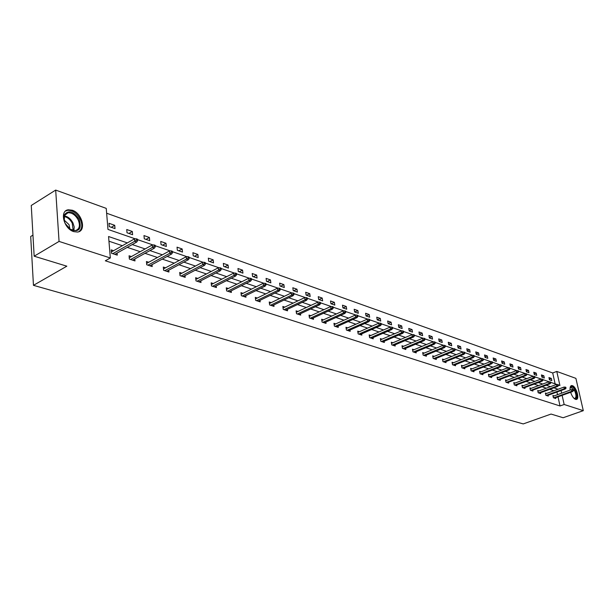 <?xml version="1.0" encoding="UTF-8"?>
<svg xmlns="http://www.w3.org/2000/svg" width="614" height="614" viewBox="0 0 614 614"><rect width="100%" height="100%" fill="white"/><g stroke="black" fill="none" stroke-linecap="round" stroke-linejoin="round"><path stroke-width="0.92" d="M570.176 390.074C569.876 387.38 570.345 385.876 571.58 385.561L572.394 385.661C576.339 386.72 579.908 399.292 576.293 399.461L575.518 399.376C573.53 398.44 571.91 396.068 570.652 392.269M73.795 231.639C63.764 228.83 59.236 210.564 68.331 209.781L72.275 210.226C82.238 213.204 86.651 231.171 77.594 232.038L73.795 231.639M32.956 235.124L30.7 236.505L33.455 285.333L523.235 423.921L551.057 414.059L563.122 417.743L583.3 410.666L564.159 404.488L562.125 395.355M33.455 285.333L66.842 266.184L34.161 256.199L31.26 205.475L55.682 190.079L106.237 208.376L107.972 229.413L135.233 238.831M555.125 383.857L552.707 372.967L106.636 213.219M552.707 372.967L556.775 371.439L575.901 378.362L583.3 410.666M34.161 256.199L59.059 241.417L55.682 190.079M546.637 393.428L545.37 393.014L545.861 395.286L548.294 396.076L548.11 395.262M531.194 388.34L529.89 387.91L530.381 390.22L532.906 391.049L532.722 390.205M515.131 383.044L513.788 382.599L514.286 384.955L516.904 385.815L516.719 384.94M498.422 377.533L497.041 377.08L497.532 379.483L500.264 380.373L500.08 379.467M481.031 371.8L479.603 371.332L480.087 373.78L482.934 374.709L482.742 373.765M462.895 365.821L461.429 365.338L461.912 367.832L464.875 368.799L464.683 367.817M443.983 359.589L442.471 359.09L442.947 361.631L446.04 362.644L445.848 361.615M424.243 353.081L422.678 352.566L423.153 355.161L426.385 356.212L426.185 355.145M403.605 346.281L401.993 345.751L402.462 348.391L405.839 349.496L405.639 348.376M382.023 339.166L380.358 338.613L380.818 341.315L384.349 342.474L384.149 341.3M359.428 331.713L357.709 331.146L358.146 333.901L361.853 335.114L361.654 333.886M335.743 323.908L333.955 323.317L334.392 326.134L338.276 327.408L338.076 326.111M310.884 315.711L309.034 315.105L309.448 317.983L313.531 319.311L313.332 317.952M284.758 307.1L282.839 306.47L283.246 309.41L287.536 310.814L287.337 309.372M257.281 298.043L255.286 297.383L255.677 300.392L260.19 301.873L259.991 300.353M228.339 288.503L226.267 287.82L226.635 290.898L231.394 292.456L231.194 290.836M197.808 278.434L195.643 277.72L195.996 280.882L201.016 282.524L200.824 280.805M165.55 267.804L163.301 267.059L163.623 270.29L168.934 272.033L168.743 270.198M131.427 256.552L129.07 255.777L129.362 259.093L134.988 260.927L134.811 258.962M553.935 390.757L549.76 389.353M546.33 388.202L542.032 386.759M538.578 385.592L534.149 384.111M530.665 382.936L526.114 381.409M522.598 380.227L517.917 378.654M514.371 377.457L509.551 375.837M505.974 374.64L501.016 372.974M497.409 371.762L492.305 370.042M488.66 368.822L483.41 367.057M479.734 365.821L474.323 364.002M470.616 362.751L465.051 360.878M461.306 359.627L455.573 357.693M451.789 356.427L445.887 354.439M442.072 353.157L435.986 351.116M432.133 349.819L425.863 347.708M421.979 346.403L415.509 344.231M411.587 342.911L404.925 340.678M400.965 339.342L394.096 337.032M390.097 335.689L383.006 333.31M378.968 331.951L371.662 329.495M367.579 328.122L360.042 325.589M355.92 324.207L348.138 321.59M343.978 320.193L335.95 317.492M331.744 316.08L323.448 313.293M319.203 311.866L310.638 308.988M306.348 307.545L297.498 304.567M293.162 303.109L284.021 300.039M279.639 298.565L270.198 295.395M265.762 293.906L256 290.622M251.517 289.117L241.425 285.725M236.897 284.198L226.451 280.69M221.869 279.147L211.062 275.517M206.434 273.959L195.244 270.198M190.563 268.625L178.973 264.734M174.238 263.145L162.242 259.108M157.453 257.496L145.019 253.321M140.169 251.694L127.282 247.358M122.378 245.715L108.947 241.195M127.344 242.898L108.563 236.52L110.328 257.972L105.316 260.796L560.029 405.969L558.003 396.851M557.527 394.679L556.936 392.047M113.605 250.681L111.203 249.883L111.479 253.244L117.266 255.14L117.097 253.098M148.734 262.255L146.431 261.503L146.738 264.772L152.203 266.56L152.019 264.665M181.905 273.192L179.695 272.462L180.032 275.663L185.198 277.351L185.006 275.571M213.281 283.538L211.162 282.839L211.523 285.955L216.412 287.552L216.212 285.886M242.998 293.331L240.964 292.663L241.348 295.71L245.984 297.222L245.784 295.656M271.196 302.633L269.239 301.988L269.638 304.958L274.036 306.401L273.836 304.92M297.982 311.459L296.101 310.837L296.516 313.746L300.699 315.112L300.492 313.716M323.463 319.856L321.644 319.257L322.074 322.104L326.049 323.409L325.85 322.081M347.724 327.861L345.974 327.277L346.411 330.063L350.203 331.307L350.003 330.048M370.856 335.482L369.167 334.922L369.613 337.654L373.235 338.836L373.036 337.639M392.937 342.765L391.302 342.221L391.763 344.891L395.216 346.027L395.017 344.876M414.036 349.719L412.454 349.197L412.923 351.814L416.223 352.897L416.031 351.799M434.221 356.373L432.686 355.867L433.154 358.43L436.316 359.466L436.124 358.415M453.539 362.736L452.05 362.245L452.533 364.77L455.557 365.76L455.365 364.754M472.059 368.845L470.608 368.369L471.099 370.833L474 371.785L473.808 370.818M489.819 374.693L488.414 374.233L488.897 376.658L491.684 377.572L491.499 376.643M506.865 380.319L505.499 379.866L505.99 382.246L508.668 383.121L508.484 382.23M523.243 385.715L521.915 385.277L522.414 387.618L524.985 388.455L524.801 387.595M538.992 390.911L537.703 390.481L538.194 392.776L540.673 393.589L540.489 392.76M554.143 395.907L552.892 395.493L553.391 397.749L555.77 398.524L555.593 397.726M560.029 405.969L564.159 404.488M110.328 257.972L59.059 241.417M561.633 393.183L561.05 390.542M558.349 384.97L559.922 385.515L556.775 371.439M137.528 239.621L152.978 244.963M155.235 245.738L170.216 250.911M172.427 251.679L186.955 256.698M189.135 257.45L203.219 262.316M205.36 263.053L219.037 267.773M221.147 268.502L234.418 273.092M236.49 273.806L249.391 278.257M251.425 278.963L263.959 283.292M265.962 283.983L278.142 288.189M280.114 288.872L291.957 292.962M293.899 293.63L305.419 297.613M307.33 298.274L318.536 302.142M320.424 302.794L331.33 306.563M333.187 307.2L343.802 310.868M345.636 311.498L355.974 315.074M357.778 315.696L367.855 319.173M369.636 319.787L379.452 323.179M381.202 323.785L390.773 327.093M392.499 327.684L401.832 330.908M403.536 331.499L412.639 334.645M414.32 335.221L423.199 338.291M424.857 338.859L433.515 341.852M435.157 342.42L443.607 345.337M445.227 345.897L453.477 348.752M455.074 349.297L463.133 352.083M464.714 352.628L472.58 355.345M474.138 355.882L481.829 358.538M483.364 359.067L490.885 361.669M492.397 362.191L499.75 364.731M501.247 365.246L508.43 367.725M509.912 368.239L516.934 370.664M518.393 371.171L525.262 373.542M526.712 374.041L533.428 376.359M534.855 376.858L541.433 379.122M542.845 379.613L549.277 381.839M550.674 382.315L556.967 384.494M558.057 389.253L553.882 387.833M550.466 386.674L546.184 385.216M542.738 384.049L538.324 382.545M534.855 381.371L530.312 379.828M526.812 378.638L522.138 377.05M518.607 375.845L513.803 374.218M510.234 373.005L505.291 371.324M501.692 370.104L496.603 368.369M492.973 367.134L487.731 365.361M484.07 364.11L478.674 362.275M474.975 361.024L469.418 359.136M465.688 357.87L459.963 355.92M456.202 354.646L450.308 352.643M446.501 351.346L440.43 349.282M436.592 347.977L430.33 345.851M426.461 344.538L420.007 342.343M416.092 341.016L409.446 338.759M405.493 337.416L398.639 335.083M394.649 333.732L387.58 331.33M383.55 329.956L376.259 327.477M372.184 326.095L364.662 323.54M360.548 322.143L352.781 319.503M348.629 318.09L340.616 315.366M336.418 313.946L328.145 311.129M323.9 309.686L315.358 306.785M311.068 305.327L302.241 302.334M297.913 300.86L288.787 297.759M284.412 296.27L274.98 293.07M270.559 291.566L260.804 288.25M256.337 286.73L246.252 283.307M241.732 281.772L231.301 278.226M226.727 276.668L215.928 273M211.308 271.434L200.133 267.635M195.459 266.046L183.885 262.117M179.158 260.505L167.169 256.437M162.38 254.81L149.962 250.589M145.119 248.939L132.24 244.564M551.809 380.619L549.43 379.79L548.939 377.556L551.318 378.393L551.809 380.619M544.334 378.017L541.916 377.173L541.425 374.924L543.843 375.776L544.334 378.017M536.72 375.369L534.249 374.509L533.766 372.237L536.237 373.105L536.72 375.369M528.961 372.667L526.444 371.792L525.952 369.498L528.477 370.38L528.961 372.667M521.048 369.912L518.485 369.022L517.993 366.712L520.565 367.609L521.048 369.912M512.982 367.103L510.364 366.197L509.881 363.864L512.498 364.785L512.982 367.103M504.754 364.24L502.083 363.311L501.6 360.963L504.271 361.899L504.754 364.24M496.365 361.324L493.641 360.372L493.157 358L495.882 358.952L496.365 361.324M487.8 358.338L485.022 357.371L484.538 354.976L487.316 355.951L487.8 358.338M479.066 355.299L476.226 354.309L475.743 351.899L478.582 352.889L479.066 355.299M470.147 352.198L467.246 351.185L466.77 348.752L469.664 349.765L470.147 352.198M461.037 349.028L458.082 348L457.607 345.536L460.561 346.572L461.037 349.028M451.743 345.789L448.719 344.738L448.251 342.251L451.267 343.31L451.743 345.789M442.249 342.489L439.163 341.415L438.688 338.905L441.773 339.987L442.249 342.489M432.548 339.112L429.393 338.015L428.925 335.482L432.079 336.587L432.548 339.112M422.632 335.658L419.408 334.538L418.948 331.982L422.171 333.11L422.632 335.658M412.501 332.136L409.208 330.984L408.747 328.406L412.04 329.557L412.501 332.136M402.147 328.528L398.778 327.354L398.325 324.752L401.686 325.927L402.147 328.528M391.555 324.844L388.109 323.647L387.657 321.007L391.103 322.22L391.555 324.844M380.726 321.076L377.203 319.848L376.75 317.185L380.273 318.42L380.726 321.076M369.643 317.215L366.036 315.964L365.591 313.27L369.198 314.537L369.643 317.215M358.307 313.27L354.616 311.989L354.178 309.272L357.862 310.561L358.307 313.27M346.695 309.233L342.919 307.913L342.482 305.173L346.258 306.493L346.695 309.233M334.814 305.097L330.938 303.746L330.516 300.975L334.384 302.326L334.814 305.097M322.642 300.86L318.674 299.478L318.252 296.677L322.212 298.066L322.642 300.86M310.17 296.516L306.11 295.104L305.695 292.272L309.748 293.692L310.17 296.516M297.391 292.072L293.223 290.622L292.817 287.759L296.976 289.217L297.391 292.072M284.29 287.513L280.022 286.024L279.616 283.131L283.883 284.627L284.29 287.513M270.858 282.839L266.476 281.312L266.085 278.38L270.459 279.915L270.858 282.839M257.074 278.042L252.584 276.477L252.201 273.514L256.69 275.087L257.074 278.042M242.937 273.123L238.324 271.518L237.956 268.518L242.561 270.137L242.937 273.123M228.423 268.072L223.696 266.422L223.327 263.391L228.055 265.048L228.423 268.072M213.526 262.884L208.668 261.196L208.315 258.126L213.165 259.829L213.526 262.884M198.222 257.558L193.226 255.815L192.888 252.715L197.877 254.465L198.222 257.558M182.496 252.085L177.362 250.297L177.032 247.158L182.158 248.954L182.496 252.085M166.333 246.46L161.052 244.625L160.738 241.44L166.01 243.29L166.333 246.46M149.709 240.673L144.282 238.785L143.975 235.569L149.402 237.472L149.709 240.673M132.609 234.725L127.029 232.775L126.737 229.521L132.317 231.478L132.609 234.725M115.018 228.6L109.269 226.597L108.993 223.296L114.734 225.315L115.018 228.6M111.311 227.31L114.734 225.315M128.902 233.435L132.317 231.478M145.994 239.383L149.402 237.472M162.618 245.163L166.01 243.29M178.781 250.788L182.158 248.954M194.508 256.261L197.877 254.465M209.811 261.595L213.165 259.829M224.716 266.775L228.055 265.048M239.23 271.833L242.561 270.137M253.375 276.753L256.69 275.087M267.159 281.55L270.459 279.915M280.598 286.231L283.883 284.627M293.707 290.79L296.976 289.217M306.493 295.242L309.748 293.692M318.981 299.586L322.212 298.066M331.161 303.823L334.384 302.326M343.057 307.967L346.258 306.493M354.677 312.004L357.862 310.561M366.036 315.957L369.198 314.537M377.188 319.787L380.273 318.42M388.094 323.532L391.103 322.22M398.755 327.201L401.686 325.927M409.177 330.792L412.04 329.557M419.37 334.3L422.171 333.11M429.339 337.738L432.079 336.587M439.102 341.1L441.773 339.987M448.657 344.393L451.267 343.31M458.006 347.616L460.561 346.572M467.17 350.778L469.664 349.765M476.134 353.871L478.582 352.889M484.93 356.903L487.316 355.951M493.541 359.881L495.882 358.952M501.976 362.797L504.271 361.899M510.249 365.652L512.498 364.785M518.362 368.454L520.565 367.609M526.321 371.209L528.477 370.38M534.119 373.903L536.237 373.105M541.778 376.551L543.843 375.776M549.284 379.153L551.318 378.393M136.462 240.158L137.613 240.55L137.49 239.199L136.339 238.8L136.462 240.158L134.719 241.287L136.792 242L114.872 254.349M112.784 253.674L134.719 241.287L134.497 238.854L111.372 251.947M136.339 238.8L134.497 238.854M136.792 242L137.613 240.55M154.206 246.268L155.327 246.659L155.196 245.316L154.076 244.932L154.206 246.268L152.479 247.388L154.498 248.079L132.639 260.159M130.621 259.499L152.479 247.388L152.249 244.978L129.247 257.765M154.076 244.932L152.249 244.978M154.498 248.079L155.327 246.659M171.436 252.208L172.526 252.584L172.388 251.264L171.298 250.888L171.436 252.208L169.733 253.306L171.69 253.981L149.908 265.808M147.943 265.164L169.733 253.306L169.487 250.926L146.608 263.414M171.298 250.888L169.487 250.926M171.69 253.981L172.526 252.584M65.268 223.55C63.656 220.173 63.372 217.218 64.409 214.677C68.73 209.781 73.619 211.3 79.099 219.236C81.961 229.06 79.129 232.506 70.602 229.567L65.268 223.55M68.998 228.37L70.226 229.26L75.392 230.595C79.582 229.199 80.488 225.561 78.093 219.697C75.353 214.908 71.984 212.597 67.977 212.774L64.493 215.476L64.293 221.101M69.942 229.068L69.021 224.624L64.056 219.981M78.799 231.716C82.261 229.068 82.698 224.801 80.112 218.922C76.712 212.981 72.529 210.118 67.563 210.341L65.483 211.093M573.952 398.309L574.773 398.455C576.385 397.557 576.369 395.071 574.719 390.988L571.005 387.327L570.091 388.094L570.421 387.304C571.757 386.037 573.376 387.165 575.272 390.688C577.329 396.337 576.976 398.939 574.205 398.478L573.967 398.325M576.109 399.476C577.605 397.88 577.429 394.848 575.564 390.389C574.021 387.35 572.486 385.83 570.951 385.845M188.176 257.98L189.227 258.341L189.089 257.036L188.03 256.675L188.176 257.98L186.487 259.054L188.391 259.707L166.686 271.296M164.775 270.667L186.487 259.054L186.234 256.713L163.485 268.909M188.03 256.675L186.234 256.713M188.391 259.707L189.227 258.341M204.439 263.583L205.467 263.936L205.314 262.646L204.293 262.293L204.439 263.583L202.773 264.649L204.623 265.279L182.995 276.63M181.138 276.024L202.773 264.649L202.513 262.324L179.887 274.258M204.293 262.293L202.513 262.324M204.623 265.279L205.467 263.936M220.249 269.032L221.247 269.377L221.094 268.103L220.096 267.758L220.249 269.032L218.599 270.076L220.403 270.697L198.859 281.818M197.056 281.227L218.599 270.076L218.331 267.788L195.835 279.454M220.096 267.758L218.331 267.788M220.403 270.697L221.247 269.377M235.63 274.328L236.597 274.665L236.444 273.407L235.469 273.077L235.63 274.328L233.995 275.364L235.745 275.962L214.294 286.861M212.536 286.285L233.995 275.364L233.719 273.1L211.354 284.52M235.469 273.077L233.719 273.1M235.745 275.962L236.597 274.665M250.589 279.485L251.533 279.815L251.372 278.572L250.428 278.242L250.589 279.485L248.977 280.506L250.681 281.089L229.321 291.78M227.61 291.22L248.977 280.506L248.693 278.265L226.459 289.447M250.428 278.242L248.693 278.265M250.681 281.089L251.533 279.815M265.156 284.505L266.077 284.827L265.908 283.599L264.987 283.277L265.156 284.505L263.559 285.51L265.217 286.078L243.95 296.562M242.284 296.017L263.559 285.51L263.268 283.3L241.164 294.244M264.987 283.277L263.268 283.3M265.217 286.078L266.077 284.827M279.332 289.394L280.23 289.701L280.061 288.488L279.163 288.181L279.332 289.394L277.758 290.384L279.37 290.936L258.202 301.221M256.575 300.691L277.758 290.384L277.459 288.196L255.485 298.918M279.163 288.181L277.459 288.196M279.37 290.936L280.23 289.701M293.139 294.152L294.014 294.451L293.845 293.254L292.97 292.955L293.139 294.152L291.581 295.127L293.154 295.664L272.086 305.764M270.505 305.242L291.581 295.127L291.274 292.962L269.439 303.477M292.97 292.955L291.274 292.962M293.154 295.664L294.014 294.451M306.601 298.788L307.445 299.079L307.276 297.897L306.424 297.606L306.601 298.788L305.058 299.747L306.586 300.277L285.617 310.185M284.075 309.679L305.058 299.747L304.744 297.613L283.039 307.921M306.424 297.606L304.744 297.613M306.586 300.277L307.445 299.079M319.71 303.308L320.539 303.592L320.362 302.426L319.533 302.134L319.71 303.308L318.19 304.252L319.679 304.767L298.811 314.498M297.306 314.007L318.19 304.252L317.868 302.142L296.301 312.25M319.533 302.134L317.868 302.142M319.679 304.767L320.539 303.592M332.496 307.714L333.31 307.998L333.126 306.839L332.32 306.555L332.496 307.714L330.992 308.65L332.443 309.149L311.682 318.712M310.216 318.229L330.992 308.65L330.67 306.563L309.233 316.471M332.32 306.555L330.67 306.563M332.443 309.149L333.31 307.998M344.968 312.012L345.759 312.288L345.575 311.137L344.792 310.868L344.968 312.012L343.472 312.933L344.899 313.424L324.238 322.818M322.803 322.342L343.472 312.933L343.149 310.868L321.843 320.6M344.792 310.868L343.149 310.868M344.899 313.424L345.759 312.288M357.133 316.21L357.908 316.471L357.724 315.335L356.949 315.074L357.133 316.21L355.659 317.116L357.041 317.591L336.495 326.825M335.091 326.364L355.659 317.116L355.329 315.074L334.154 324.622M356.949 315.074L355.329 315.074M357.041 317.591L357.908 316.471M369.006 320.301L369.758 320.554L369.574 319.433L368.822 319.173L369.006 320.301L367.54 321.199L368.899 321.659L348.453 330.731M347.087 330.286L367.54 321.199L367.21 319.173L346.173 328.551M368.822 319.173L367.21 319.173M368.899 321.659L369.758 320.554M380.596 324.292L381.332 324.545L381.14 323.432L380.411 323.179L380.596 324.292L379.145 325.174L380.465 325.635L360.134 334.553M358.799 334.116L379.145 325.174L378.807 323.179L357.908 332.389M380.411 323.179L378.807 323.179M380.465 325.635L381.332 324.545M391.916 328.191L392.63 328.444L392.438 327.339L391.724 327.093L391.916 328.191L390.481 329.066L391.77 329.511L371.539 338.283M370.234 337.853L390.481 329.066L390.136 327.085L369.367 336.134M391.724 327.093L390.136 327.085M391.77 329.511L392.63 328.444M402.968 332.005L403.667 332.243L403.475 331.153L402.776 330.915L402.968 332.005L401.548 332.865L402.807 333.295L382.683 341.929M381.417 341.514L401.548 332.865L401.203 330.908L380.557 339.795M402.776 330.915L401.203 330.908M402.807 333.295L403.667 332.243M413.767 335.728L414.45 335.958L414.258 334.883L413.575 334.645L413.767 335.728L412.355 336.579L413.59 337.002L393.582 345.49M392.338 345.083L412.355 336.579L412.009 334.638L391.502 343.379M413.575 334.645L412.009 334.638M413.59 337.002L414.45 335.958M424.32 339.358L424.988 339.588L424.796 338.529L424.128 338.299L424.32 339.358L422.923 340.202L424.128 340.616L404.227 348.975M403.014 348.575L422.923 340.202L422.578 338.283L402.193 346.872M424.128 338.299L422.578 338.283M424.128 340.616L424.988 339.588M434.635 342.919L435.288 343.142L435.096 342.09L434.443 341.86L434.635 342.919L433.254 343.748L434.428 344.155L414.642 352.375M413.452 351.983L433.254 343.748L432.901 341.852L412.646 350.295M434.443 341.86L432.901 341.852M434.428 344.155L435.288 343.142M444.72 346.396L445.357 346.611L445.165 345.567L444.528 345.344L444.72 346.396L443.354 347.217L444.505 347.608L424.819 355.706M423.66 355.322L443.354 347.217L443.001 345.337L422.877 353.641M444.528 345.344L443.001 345.337M444.505 347.608L445.357 346.611M454.583 349.796L455.212 350.011L455.012 348.975L454.391 348.76L454.583 349.796L453.232 350.602L454.36 350.993L434.781 358.96M433.645 358.591L453.232 350.602L452.871 348.744L432.878 356.918M454.391 348.76L452.871 348.744M454.36 350.993L455.212 350.011M464.238 353.119L464.844 353.326L464.644 352.306L464.038 352.091L464.238 353.119L462.895 353.917L463.992 354.301L444.528 362.153M443.415 361.784L462.895 353.917L462.534 352.075L442.663 360.126M464.038 352.091L462.534 352.075M463.992 354.301L464.844 353.326M473.678 356.373L474.277 356.58L474.077 355.567L473.478 355.36L473.678 356.373L472.35 357.164L473.425 357.532L454.068 365.269M452.978 364.916L472.35 357.164L471.989 355.337L452.242 363.258M473.478 355.36L471.989 355.337M473.425 357.532L474.277 356.58M482.919 359.558L483.502 359.758L482.719 358.553L482.919 359.558L481.599 360.341L482.658 360.702L463.409 368.323M462.342 367.978L481.599 360.341L481.238 358.53L461.621 366.328M482.719 358.553L481.238 358.53M482.658 360.702L483.502 359.758M491.967 362.674L492.535 362.874L492.336 361.876L491.76 361.677L491.967 362.674L490.655 363.45L491.691 363.803L472.557 371.316M471.506 370.971L490.655 363.45L490.294 361.661L470.8 369.336M491.76 361.677L490.294 361.661M491.691 363.803L492.535 362.874M500.824 365.729L501.385 365.921L501.185 364.939L500.617 364.739L500.824 365.729L499.527 366.489L500.54 366.842L481.514 374.241M480.486 373.911L499.527 366.489L499.167 364.716L479.795 372.284M500.617 364.739L499.167 364.716M500.54 366.842L501.385 365.921M509.497 368.715L510.05 368.907L509.298 367.74L509.497 368.715L508.215 369.474L509.206 369.812L490.287 377.111M489.281 376.781L508.215 369.474L507.847 367.717L488.598 375.169M509.298 367.74L507.847 367.717M509.206 369.812L510.05 368.907M517.993 371.647L518.531 371.831L518.331 370.864L517.794 370.679L517.993 371.647L516.719 372.391L517.694 372.729L498.883 379.92M497.9 379.598L516.719 372.391L516.359 370.656L497.233 377.994M517.794 370.679L516.359 370.656M517.694 372.729L518.531 371.831M526.321 374.517L526.85 374.693L526.114 373.558L526.321 374.517L525.062 375.254L526.014 375.584L507.302 382.675M506.343 382.361L525.062 375.254L524.694 373.527L505.683 380.764M526.114 373.558L524.694 373.527M526.014 375.584L526.85 374.693M534.479 377.326L534.994 377.503L534.794 376.559L534.272 376.374L534.479 377.326L533.228 378.055L534.165 378.377L515.56 385.377M514.616 385.07L533.228 378.055L532.86 376.351L513.972 383.481M534.272 376.374L532.86 376.351M534.165 378.377L534.994 377.503M542.477 380.081L542.983 380.258L542.776 379.314L542.269 379.145L542.477 380.081L541.241 380.81L542.154 381.117L523.658 388.025M522.729 387.718L541.241 380.81L540.873 379.114L522.1 386.145M542.269 379.145L540.873 379.114M542.154 381.117L542.983 380.258M550.321 382.783L550.812 382.959L550.612 382.023L550.113 381.854L550.321 382.783L549.093 383.504L549.983 383.811L531.594 390.619M530.688 390.32L549.093 383.504L548.716 381.824L530.066 388.754M550.113 381.854L548.716 381.824M549.983 383.811L550.812 382.959M558.003 385.431L558.494 385.6L558.287 384.679L557.796 384.51L558.003 385.431L556.791 386.145L557.665 386.444L539.384 393.167M538.493 392.876L556.791 386.145L556.414 384.479L537.879 391.318M557.796 384.51L556.414 384.479M557.665 386.444L558.494 385.6M565.548 388.033L566.024 388.202L565.816 387.281L565.341 387.119L565.548 388.033L564.335 388.739L565.202 389.03L547.02 395.662M546.145 395.378L564.335 388.739L563.967 387.089L545.547 393.827M565.341 387.119L563.967 387.089M565.202 389.03L566.024 388.202M572.939 390.581L573.415 390.742L572.739 389.675L572.939 390.581L571.741 391.279L572.593 391.571L554.511 398.118M553.659 397.834L571.741 391.279L571.373 389.644L553.068 396.299M572.739 389.675L571.373 389.644M572.593 391.571L573.415 390.742M64.324 215.905C67.855 216.512 70.717 218.814 72.912 222.805L74.202 226.934L73.841 230.618M73.181 230.511L72.222 223.166C70.165 219.413 67.471 217.195 64.14 216.519M571.58 385.561L571.097 385.738M64.493 215.476L64.409 214.677M65.007 214.593L67.977 212.774M570.229 387.848L570.421 387.304M570.613 387.465L571.005 387.327"/></g></svg>
